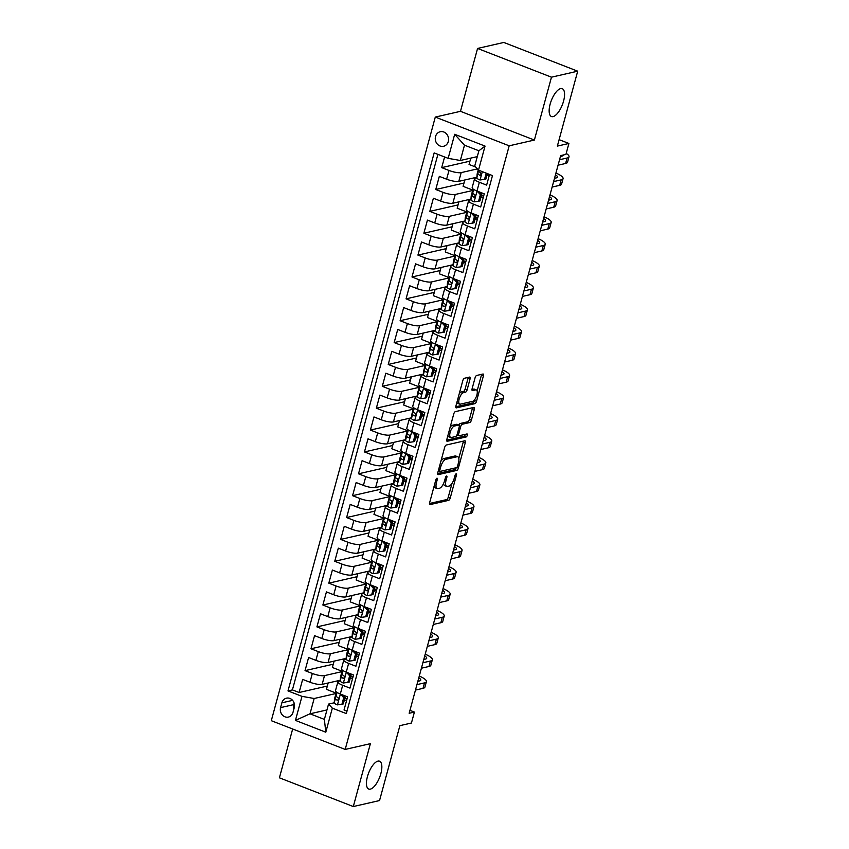 <?xml version="1.0" encoding="UTF-8"?>
<svg xmlns="http://www.w3.org/2000/svg" width="849" height="849" viewBox="0 0 849 849"><rect width="100%" height="100%" fill="white"/><g stroke="black" fill="none" stroke-linecap="round" stroke-linejoin="round"><path stroke-width="1.27" d="M436.97 478.21A1.602 0.637 111.2 0 0 435.834 479.876L429.636 502.682A2.292 0.902 111.2 0 0 429.838 504.582A2.292 0.902 111.2 0 0 430.082 504.593L448.633 500.358A2.292 0.902 111.2 0 0 450.246 497.97L456.444 475.164A1.602 0.637 111.2 0 0 456.306 473.838A1.602 0.637 111.2 0 0 456.136 473.827A1.602 0.637 111.2 0 0 455 475.493L454.204 478.443A7.333 2.897 111.2 0 1 449.036 486.074L447.487 486.424A7.333 2.897 111.2 0 1 446.701 486.381A7.333 2.897 111.2 0 1 446.065 480.311L446.861 477.35A1.602 0.637 111.2 0 0 446.723 476.024A1.602 0.637 111.2 0 0 446.553 476.013A1.602 0.637 111.2 0 0 445.417 477.679L444.621 480.64A7.333 2.897 111.2 0 1 439.453 488.26L437.904 488.61A7.333 2.897 111.2 0 1 437.118 488.568A7.333 2.897 111.2 0 1 436.482 482.497L437.277 479.547A1.602 0.637 111.2 0 0 437.139 478.21A1.602 0.637 111.2 0 0 436.97 478.21M553.06 116.61A14.932 5.911 111.2 0 0 563.025 102.92A14.932 5.911 111.2 0 0 562.271 88.699A14.932 5.911 111.2 0 0 560.669 88.614A14.932 5.911 111.2 0 0 550.693 102.305A14.932 5.911 111.2 0 0 551.447 116.536A14.932 5.911 111.2 0 0 553.06 116.61M370.344 789.124A14.932 5.911 111.2 0 0 380.31 775.424A14.932 5.911 111.2 0 0 379.556 761.203A14.932 5.911 111.2 0 0 377.943 761.129A14.932 5.911 111.2 0 0 367.978 774.819A14.932 5.911 111.2 0 0 368.731 789.039A14.932 5.911 111.2 0 0 370.344 789.124M435.537 136.509A7.471 6.622 -102.9 0 0 437.118 143.863A7.471 6.622 -102.9 0 0 443.581 146.272A7.471 6.622 -102.9 0 0 448.314 141.486A7.471 6.622 -102.9 0 0 446.723 134.131A7.471 6.622 -102.9 0 0 440.26 131.722A7.471 6.622 -102.9 0 0 435.537 136.509M470.059 378.983A2.292 0.902 111.2 0 0 469.858 377.083A2.292 0.902 111.2 0 0 469.614 377.073L464.414 378.261A2.292 0.902 111.2 0 0 462.801 380.639L455.913 405.971A2.292 0.902 111.2 0 0 456.115 407.87A2.292 0.902 111.2 0 0 456.359 407.881L474.909 403.646A2.292 0.902 111.2 0 0 476.522 401.269L483.399 375.937A2.292 0.902 111.2 0 0 483.208 374.038A2.292 0.902 111.2 0 0 482.954 374.027L476.671 375.46A2.292 0.902 111.2 0 0 475.058 377.837L472.118 388.683A2.292 0.902 111.2 0 0 472.309 390.582A2.292 0.902 111.2 0 0 472.564 390.593L475.673 389.882A6.123 2.42 111.2 0 1 476.342 389.914A6.123 2.42 111.2 0 1 476.65 395.751A6.123 2.42 111.2 0 1 472.553 401.365L460.349 404.156A6.123 2.42 111.2 0 1 459.691 404.124A6.123 2.42 111.2 0 1 459.383 398.287A6.123 2.42 111.2 0 1 463.469 392.673L465.507 392.206A2.292 0.902 111.2 0 0 467.12 389.818L470.059 378.983L468.064 378.208A2.292 0.902 111.2 0 0 468.213 377.391M292.661 729.004L279.406 777.811L353.301 806.55L379.545 800.554L399.89 725.651L411.436 723.019L414.408 712.078L409.165 713.277L560.68 155.59L565.933 154.391L568.904 143.46L559.109 139.65M551.468 77.185L477.573 48.446L460.487 111.325L534.382 140.053L551.468 77.185L577.702 71.189L557.358 146.092L568.904 143.46M534.382 140.053L509.188 145.805L345.193 749.423L271.298 720.695L435.293 117.077L509.188 145.805M353.301 806.55L370.387 743.671L345.193 749.423M446.277 445.025A2.292 0.902 111.2 0 0 444.664 447.402L437.776 472.734A2.292 0.902 111.2 0 0 437.978 474.633A2.292 0.902 111.2 0 0 438.222 474.644L456.773 470.41A2.292 0.902 111.2 0 0 458.386 468.032L465.263 442.7A2.292 0.902 111.2 0 0 465.061 440.801A2.292 0.902 111.2 0 0 464.817 440.79L446.277 445.025M446.85 439.358L453.727 414.025A2.292 0.902 111.2 0 1 455.34 411.638L473.891 407.403A2.292 0.902 111.2 0 1 474.135 407.414A2.292 0.902 111.2 0 1 474.336 409.314L471.386 420.159A2.292 0.902 111.2 0 1 469.773 422.537L462.259 424.256A2.292 0.902 111.2 0 0 460.646 426.644L458.683 433.828A2.292 0.902 111.2 0 0 458.885 435.728A2.292 0.902 111.2 0 0 459.139 435.739L466.961 433.956A1.602 0.637 111.2 0 1 467.141 433.966A1.602 0.637 111.2 0 1 467.215 435.495A1.602 0.637 111.2 0 1 466.143 436.959L447.296 441.268A2.292 0.902 111.2 0 1 447.041 441.257A2.292 0.902 111.2 0 1 446.85 439.358M477.573 48.446L503.807 42.45L577.702 71.189M444.6 156.959L441.703 167.624L469.943 161.172M477.35 168.909L461.177 172.612A9.328 2.218 -164.8 0 1 448.994 170.458L446.616 179.203L439.326 176.369L435.76 189.497L464 183.044M472.935 190.441L455.234 194.474A9.328 2.218 -164.8 0 1 443.051 192.33L440.673 201.075L433.383 198.242L429.817 211.369L458.067 204.917M466.992 212.303L449.291 216.346A9.328 2.218 -164.8 0 1 437.108 214.203L434.73 222.947L427.44 220.114L423.874 233.231L452.124 226.789M461.049 234.175L443.358 238.219A9.328 2.218 -164.8 0 1 431.165 236.075L428.787 244.82L421.497 241.986L417.931 255.103L446.181 248.651M455.106 256.048L437.415 260.091A9.328 2.218 -164.8 0 1 425.222 257.937L422.844 266.692L415.554 263.859L411.988 276.976L440.238 270.523M449.163 277.92L431.472 281.953A9.328 2.218 -164.8 0 1 419.279 279.809L416.901 288.554L409.611 285.72L406.055 298.848L434.295 292.396M443.22 299.782L425.529 303.825A9.328 2.218 -164.8 0 1 413.336 301.682L410.958 310.426L403.678 307.593L400.112 320.72L428.352 314.268M437.277 321.654L419.586 325.698A9.328 2.218 -164.8 0 1 407.403 323.554L405.026 332.299L397.735 329.465L394.169 342.582L422.409 336.14M431.334 343.527L413.643 347.57A9.328 2.218 -164.8 0 1 401.46 345.416L399.083 354.171L391.792 351.337L388.226 364.454L416.466 358.002M425.402 365.399L407.7 369.442A9.328 2.218 -164.8 0 1 395.517 367.288L393.14 376.043L385.849 373.199L382.283 386.327L410.523 379.874M419.459 387.271L401.757 391.304A9.328 2.218 -164.8 0 1 389.574 389.16L387.197 397.905L379.906 395.072L376.34 408.199L404.58 401.747M413.516 409.133L395.814 413.176A9.328 2.218 -164.8 0 1 383.631 411.033L381.254 419.777L373.963 416.944L370.397 430.072L398.648 423.619M407.573 431.005L389.871 435.049A9.328 2.218 -164.8 0 1 377.688 432.905L375.311 441.65L368.02 438.816L364.454 451.933L392.705 445.492M401.63 452.878L383.939 456.921A9.328 2.218 -164.8 0 1 371.745 454.767L369.368 463.522L362.077 460.689L358.511 473.806L386.762 467.353M395.687 474.75L377.996 478.794A9.328 2.218 -164.8 0 1 365.802 476.639L363.425 485.395L356.134 482.55L352.568 495.678L380.819 489.226M389.744 496.623L372.053 500.655A9.328 2.218 -164.8 0 1 359.859 498.512L357.482 507.256L350.191 504.423L346.625 517.55L374.876 511.098M383.801 518.484L366.11 522.528A9.328 2.218 -164.8 0 1 353.916 520.384L351.539 529.129L344.259 526.295L340.693 539.423L368.933 532.97M377.858 540.357L360.167 544.4A9.328 2.218 -164.8 0 1 347.973 542.256L345.607 551.001L338.316 548.167L334.75 561.285L362.99 554.832M371.915 562.229L354.224 566.272A9.328 2.218 -164.8 0 1 342.041 564.118L339.664 572.873L332.373 570.04L328.807 583.157L357.047 576.704M365.983 584.101L348.281 588.145A9.328 2.218 -164.8 0 1 336.098 585.99L333.721 594.746L326.43 591.902L322.864 605.029L351.104 598.577M360.04 605.974L342.338 610.006A9.328 2.218 -164.8 0 1 330.155 607.863L327.778 616.607L320.487 613.774L316.921 626.902L345.161 620.449M354.097 627.836L336.395 631.879A9.328 2.218 -164.8 0 1 324.212 629.735L321.835 638.48L314.544 635.646L310.978 648.763L339.218 642.322M348.154 649.708L330.452 653.751A9.328 2.218 -164.8 0 1 318.269 651.608L315.892 660.352L308.601 657.519L305.035 670.636L312.326 673.469A9.328 2.218 15.2 0 0 324.509 675.624L342.211 671.58M333.286 664.183L305.035 670.636M346.986 711.133L344.036 709.987L347.602 696.859L340.311 694.026A9.328 2.218 15.2 0 1 335.504 690.619L337.881 681.874A9.328 2.218 15.2 0 0 342.688 685.281L349.968 688.115L353.534 674.987L346.254 672.153A9.328 2.218 15.2 0 1 341.447 668.747L343.813 660.002A9.328 2.218 -164.8 0 1 344.832 659.344L346.127 659.047M343.813 660.002A9.328 2.218 -164.8 0 0 348.621 663.409L355.911 666.242L359.477 653.125L352.186 650.292A9.328 2.218 15.2 0 1 347.379 646.885L349.756 638.13A9.328 2.218 -164.8 0 1 350.775 637.472L352.07 637.174M349.756 638.13A9.328 2.218 -164.8 0 0 354.564 641.536L361.854 644.37L365.42 631.253L358.129 628.419A9.328 2.218 15.2 0 1 353.322 625.013L355.699 616.257A9.328 2.218 -164.8 0 1 356.718 615.599L358.013 615.302M355.699 616.257A9.328 2.218 -164.8 0 0 360.507 619.664L367.797 622.508L371.363 609.38L364.072 606.547A9.328 2.218 15.2 0 1 359.265 603.14L361.642 594.396A9.328 2.218 -164.8 0 1 362.661 593.738L363.956 593.44M361.642 594.396A9.328 2.218 -164.8 0 0 366.45 597.802L373.74 600.636L377.306 587.508L370.015 584.674A9.328 2.218 15.2 0 1 365.208 581.268L367.585 572.523A9.328 2.218 -164.8 0 1 368.604 571.865L369.899 571.568M367.585 572.523A9.328 2.218 -164.8 0 0 372.393 575.93L379.683 578.763L383.249 565.636L375.958 562.802A9.328 2.218 15.2 0 1 371.151 559.395L373.528 550.651A9.328 2.218 -164.8 0 1 374.547 549.993L375.842 549.696M373.528 550.651A9.328 2.218 -164.8 0 0 378.336 554.057L385.626 556.891L389.192 543.774L381.901 540.94A9.328 2.218 15.2 0 1 377.094 537.534L379.471 528.778A9.328 2.218 -164.8 0 1 380.49 528.12L381.785 527.823M379.471 528.778A9.328 2.218 -164.8 0 0 384.279 532.185L391.569 535.019L395.135 521.902L387.844 519.068A9.328 2.218 15.2 0 1 383.037 515.661L385.414 506.917A9.328 2.218 -164.8 0 1 386.433 506.248L387.728 505.962M385.414 506.917A9.328 2.218 -164.8 0 0 390.222 510.313L397.512 513.157L401.078 500.029L393.787 497.196A9.328 2.218 15.2 0 1 388.98 493.789L391.357 485.044A9.328 2.218 -164.8 0 1 392.376 484.386L393.66 484.089M391.357 485.044A9.328 2.218 -164.8 0 0 396.165 488.451L403.455 491.284L407.021 478.157L399.73 475.323A9.328 2.218 15.2 0 1 394.923 471.917L397.3 463.172A9.328 2.218 -164.8 0 1 398.319 462.514L399.603 462.217M397.3 463.172A9.328 2.218 -164.8 0 0 402.108 466.579L409.398 469.412L412.954 456.284L405.673 453.451A9.328 2.218 15.2 0 1 400.866 450.044L403.243 441.3A9.328 2.218 -164.8 0 1 404.251 440.642L405.546 440.344M403.243 441.3A9.328 2.218 -164.8 0 0 408.051 444.706L415.331 447.54L418.897 434.423L411.606 431.589A9.328 2.218 15.2 0 1 406.798 428.183L409.176 419.427A9.328 2.218 -164.8 0 1 410.194 418.769L411.489 418.472M409.176 419.427A9.328 2.218 -164.8 0 0 413.983 422.834L421.274 425.667L424.84 412.55L417.549 409.717A9.328 2.218 15.2 0 1 412.741 406.31L415.119 397.565A9.328 2.218 -164.8 0 1 416.137 396.897L417.432 396.61M415.119 397.565A9.328 2.218 -164.8 0 0 419.926 400.961L427.217 403.806L430.783 390.678L423.492 387.844A9.328 2.218 15.2 0 1 418.684 384.438L421.062 375.693A9.328 2.218 -164.8 0 1 422.08 375.035L423.375 374.738M421.062 375.693A9.328 2.218 -164.8 0 0 425.869 379.1L433.16 381.933L436.726 368.806L429.435 365.972A9.328 2.218 15.2 0 1 424.627 362.565L427.005 353.821A9.328 2.218 -164.8 0 1 428.023 353.163L429.318 352.866M427.005 353.821A9.328 2.218 -164.8 0 0 431.812 357.227L439.103 360.061L442.669 346.944L435.378 344.1A9.328 2.218 15.2 0 1 430.57 340.693L432.948 331.948A9.328 2.218 -164.8 0 1 433.966 331.29L435.261 330.993M432.948 331.948A9.328 2.218 -164.8 0 0 437.755 335.355L445.046 338.189L448.612 325.071L441.321 322.238A9.328 2.218 15.2 0 1 436.513 318.831L438.891 310.076A9.328 2.218 -164.8 0 1 439.909 309.418L441.204 309.121M438.891 310.076A9.328 2.218 -164.8 0 0 443.698 313.483L450.989 316.316L454.555 303.199L447.264 300.366A9.328 2.218 15.2 0 1 442.456 296.959L444.834 288.214A9.328 2.218 -164.8 0 1 445.852 287.546L447.147 287.259M444.834 288.214A9.328 2.218 -164.8 0 0 449.641 291.621L456.932 294.454L460.498 281.327L453.207 278.493A9.328 2.218 15.2 0 1 448.399 275.087L450.777 266.342A9.328 2.218 -164.8 0 1 451.795 265.684L453.079 265.387M450.777 266.342A9.328 2.218 -164.8 0 0 455.584 269.749L462.875 272.582L466.441 259.454L459.15 256.621A9.328 2.218 15.2 0 1 454.342 253.214L456.72 244.47A9.328 2.218 -164.8 0 1 457.738 243.812L459.022 243.514M456.72 244.47A9.328 2.218 -164.8 0 0 461.527 247.876L468.818 250.71L472.384 237.593L465.093 234.749A9.328 2.218 15.2 0 1 460.285 231.352L462.663 222.597A9.328 2.218 -164.8 0 1 463.671 221.939L464.965 221.642M462.663 222.597A9.328 2.218 -164.8 0 0 467.47 226.004L474.761 228.837L478.316 215.72L471.036 212.887A9.328 2.218 15.2 0 1 466.228 209.48L468.606 200.725A9.328 2.218 -164.8 0 1 469.614 200.067L470.908 199.77M468.606 200.725A9.328 2.218 -164.8 0 0 473.413 204.131L480.693 206.965L484.259 193.848L476.968 191.014A9.328 2.218 15.2 0 1 472.161 187.608L474.538 178.863A9.328 2.218 -164.8 0 1 475.557 178.194L476.851 177.908M446.616 179.203A9.328 2.218 15.2 0 0 458.8 181.357L476.894 177.218M440.673 201.075A9.328 2.218 15.2 0 0 452.857 203.229L470.951 199.09M434.73 222.947A9.328 2.218 15.2 0 0 446.924 225.091L465.019 220.963M428.787 244.82A9.328 2.218 15.2 0 0 440.981 246.963L459.076 242.835M422.844 266.692A9.328 2.218 15.2 0 0 435.038 268.836L453.133 264.708M416.901 288.554A9.328 2.218 15.2 0 0 429.095 290.708L447.19 286.569M410.958 310.426A9.328 2.218 15.2 0 0 423.152 312.581L441.247 308.442M405.026 332.299A9.328 2.218 15.2 0 0 417.209 334.442L435.304 330.314M399.083 354.171A9.328 2.218 15.2 0 0 411.266 356.315L429.361 352.186M393.14 376.043A9.328 2.218 15.2 0 0 405.323 378.187L423.418 374.059M387.197 397.905A9.328 2.218 15.2 0 0 399.38 400.059L417.475 395.921M381.254 419.777A9.328 2.218 15.2 0 0 393.437 421.932L411.532 417.793M375.311 441.65A9.328 2.218 15.2 0 0 387.494 443.794L405.589 439.665M369.368 463.522A9.328 2.218 15.2 0 0 381.562 465.666L399.656 461.538M363.425 485.395A9.328 2.218 15.2 0 0 375.619 487.538L393.713 483.41M357.482 507.256A9.328 2.218 15.2 0 0 369.676 509.411L387.77 505.272M351.539 529.129A9.328 2.218 15.2 0 0 363.733 531.283L381.827 527.144M345.607 551.001A9.328 2.218 15.2 0 0 357.79 553.145L375.884 549.016M339.664 572.873A9.328 2.218 15.2 0 0 351.847 575.017L369.941 570.889M333.721 594.746A9.328 2.218 15.2 0 0 345.904 596.889L363.998 592.761M327.778 616.607A9.328 2.218 15.2 0 0 339.961 618.762L358.055 614.623M321.835 638.48A9.328 2.218 15.2 0 0 334.018 640.624L352.112 636.495M315.892 660.352A9.328 2.218 15.2 0 0 328.075 662.496L346.169 658.368M292.969 712.438L294.274 707.62A7.238 6.421 -102.9 0 0 292.735 700.499A7.238 6.421 -102.9 0 0 286.474 698.165A7.238 6.421 -102.9 0 0 281.889 702.802L280.584 707.62A7.238 6.421 -102.9 0 0 282.123 714.741A7.238 6.421 -102.9 0 0 288.384 717.076A7.238 6.421 -102.9 0 0 292.969 712.438M448.145 158.349L454.682 134.291L485.044 146.092L478.507 170.15L474.718 166.086L478.878 150.772L464.499 145.179L460.338 160.493L448.145 158.349L434.168 152.905L287.991 690.916L301.979 696.35L314.162 698.494L336.268 693.453M478.507 170.15L492.484 175.584L346.318 713.595L332.33 708.151L325.793 732.209L295.441 720.408L301.979 696.35M489.374 175.043L486.827 175.626M483.431 196.915L480.895 197.499M477.488 218.787L474.952 219.36M471.545 240.66L469.009 241.233M465.602 262.521L463.066 263.105M459.659 284.394L457.123 284.977M453.716 306.266L451.18 306.85M447.773 328.139L445.237 328.712M441.83 350.011L439.294 350.584M435.898 371.873L433.351 372.456M429.955 393.745L427.408 394.329M424.012 415.617L421.465 416.201M418.069 437.49L415.532 438.063M412.126 459.362L409.589 459.935M406.183 481.224L403.646 481.808M400.24 503.096L397.703 503.68M394.297 524.969L391.76 525.552M388.354 546.841L385.817 547.414M382.411 568.713L379.874 569.286M376.478 590.575L373.931 591.159M370.535 612.447L367.988 613.031M364.592 634.32L362.045 634.903M358.649 656.192L356.113 656.765M437.904 154.359L292.406 689.908L299.092 692.508L302.658 679.391L309.949 682.225A9.328 2.218 15.2 0 0 322.142 684.368L340.226 680.24M352.706 678.054L350.17 678.638M340.184 680.919L338.889 681.216A9.328 2.218 15.2 0 0 337.881 681.874M474.538 178.863A9.328 2.218 -164.8 0 0 479.345 182.27L486.636 185.103L489.533 174.438M318.269 651.608L310.978 648.763M324.212 629.735L316.921 626.902M330.155 607.863L322.864 605.029M336.098 585.99L328.807 583.157M342.041 564.118L334.75 561.285M347.973 542.256L340.693 539.423M353.916 520.384L346.625 517.55M359.859 498.512L352.568 495.678M365.802 476.639L358.511 473.806M371.745 454.767L364.454 451.933M377.688 432.905L370.397 430.072M383.631 411.033L376.34 408.199M389.574 389.16L382.283 386.327M395.517 367.288L388.226 364.454M401.46 345.416L394.169 342.582M407.403 323.554L400.112 320.72M413.336 301.682L406.055 298.848M419.279 279.809L411.988 276.976M425.222 257.937L417.931 255.103M431.165 236.075L423.874 233.231M437.108 214.203L429.817 211.369M443.051 192.33L435.76 189.497M448.994 170.458L441.703 167.624M460.338 160.493L477.287 156.619M314.162 698.494L310.002 713.807L324.382 719.4L328.542 704.086L332.33 708.151M326.95 709.934L310.002 713.807L295.441 720.408M346.763 699.926L344.227 700.51M334.241 702.792L328.542 704.086M460.487 111.325L435.293 117.077M414.408 712.078L409.961 710.348M336.289 693.177L326.451 689.346L328.17 682.989M339.865 680.994L340.056 680.272M327.343 686.056L299.092 692.508M292.406 689.908L287.991 690.916M345.808 659.121L345.999 658.41M342.232 671.304L332.383 667.473L334.113 661.116M348.175 649.432L338.327 645.601L340.056 639.255M351.751 637.249L351.942 636.538M354.118 627.56L344.269 623.728L345.999 617.382M357.694 615.376L357.885 614.665M360.061 605.687L350.213 601.867L351.942 595.51M363.637 593.515L363.828 592.793M365.993 583.825L356.156 579.994L357.885 573.637M369.58 571.642L369.771 570.921M371.936 561.953L362.099 558.122L363.828 551.765M375.523 549.77L375.714 549.059M377.879 540.081L368.042 536.25L369.771 529.903M381.466 527.898L381.657 527.187M383.822 518.208L373.984 514.388L375.704 508.031M387.399 506.025L387.6 505.314M389.765 496.336L379.928 492.516L381.647 486.159M393.342 484.163L393.543 483.442M395.708 474.474L385.871 470.643L387.59 464.286M399.285 462.291L399.486 461.569M401.651 452.602L391.803 448.771L393.533 442.414M405.228 440.419L405.419 439.708M407.594 430.73L397.746 426.898L399.476 420.552M411.171 418.546L411.362 417.835M413.537 408.857L403.689 405.037L405.419 398.68M417.114 396.674L417.305 395.963M419.48 386.985L409.632 383.164L411.362 376.807M423.057 374.812L423.248 374.091M425.413 365.123L415.575 361.292L417.305 354.935M429 352.94L429.191 352.218M431.356 343.251L421.518 339.42L423.248 333.073M434.943 331.068L435.134 330.357M437.299 321.378L427.461 317.547L429.191 311.201M440.886 309.195L441.077 308.484M443.242 299.506L433.404 295.685L435.123 289.329M446.818 287.323L447.02 286.612M449.185 277.634L439.347 273.813L441.066 267.456M452.761 265.461L452.963 264.739M455.128 255.772L445.29 251.941L447.009 245.584M458.704 243.589L458.906 242.867M461.071 233.9L451.233 230.068L452.952 223.722M464.647 221.716L464.838 221.005M467.014 212.027L457.165 208.196L458.895 201.85M470.59 199.844L470.781 199.133M472.957 190.155L463.108 186.334L464.838 179.977M476.533 177.982L476.724 177.261M475.557 166.988L469.051 164.462L470.781 158.105M324.382 719.4L325.793 732.209M454.682 134.291L464.499 145.179M485.044 146.092L478.878 150.772M294.136 703.046L293.712 704.628A7.238 6.421 -102.9 0 0 293.85 709.202M434.104 486.254A7.333 2.897 111.2 0 0 435.123 487.793L437.118 488.568M443.592 483.442A7.333 2.897 111.2 0 0 444.706 485.607L446.701 486.381M429.498 503.499L446.638 499.583A2.292 0.902 111.2 0 0 448.251 497.196L451.997 483.399M458.8 458.354L463.267 441.926A2.292 0.902 111.2 0 0 463.416 441.109M437.628 473.551L454.777 469.635A2.292 0.902 111.2 0 0 456.242 467.714M439.856 470.049A1.602 0.637 111.2 0 0 440.005 471.375A1.602 0.637 111.2 0 0 440.175 471.386L456.454 467.661A1.602 0.637 111.2 0 0 457.579 465.995L458.428 462.885A7.333 2.897 111.2 0 0 457.791 456.804A7.333 2.897 111.2 0 0 456.995 456.773L445.874 459.309A7.333 2.897 111.2 0 0 440.705 466.929L439.856 470.049L438.636 469.571M457.791 456.804L455.786 456.03A7.333 2.897 111.2 0 0 455 455.987L456.995 456.773M440.907 461.209A7.333 2.897 111.2 0 1 443.868 458.534L455 455.987M458.938 425.041A2.292 0.902 111.2 0 1 460.254 423.481L467.778 421.762A2.292 0.902 111.2 0 0 469.391 419.385L472.341 408.539A2.292 0.902 111.2 0 0 472.479 407.722M446.701 440.164L464.148 436.184A1.602 0.637 111.2 0 0 465.326 434.327M454.448 426.039A6.123 2.42 111.2 0 0 450.363 431.653A6.123 2.42 111.2 0 0 450.67 437.49A6.123 2.42 111.2 0 0 451.328 437.522L455.626 436.545A2.292 0.902 111.2 0 0 457.24 434.157L459.203 426.973A2.292 0.902 111.2 0 0 459.001 425.073A2.292 0.902 111.2 0 0 458.747 425.062L454.448 426.039L452.453 425.264A6.123 2.42 111.2 0 0 450.129 427.27M447.869 435.611A6.123 2.42 111.2 0 0 448.675 436.715L450.67 437.49M457.187 424.447A2.292 0.902 111.2 0 0 457.006 424.288A2.292 0.902 111.2 0 0 456.751 424.277L458.747 425.062M452.453 425.264L456.751 424.277M459.224 393.787A6.123 2.42 111.2 0 1 461.474 391.898L463.501 391.431A2.292 0.902 111.2 0 0 465.114 389.044L468.064 378.208M456.911 402.32A6.123 2.42 111.2 0 0 457.685 403.349L459.691 404.124M476.342 389.914L474.336 389.139A6.123 2.42 111.2 0 0 473.678 389.107L475.673 389.882M471.97 389.5L473.678 389.107M477.117 390.933L481.404 375.162A2.292 0.902 111.2 0 0 481.553 374.345M455.775 406.788L472.914 402.872A2.292 0.902 111.2 0 0 474.527 400.495L474.803 399.465M341.935 704.245L343.293 703.927L345.076 697.369L343.707 697.687L341.935 704.245L337.34 704.872A6.187 1.465 -164.8 0 1 334.241 702.728L334.517 699.003A17.85 4.245 -164.8 0 1 334.548 698.812L335.673 694.652A17.85 4.245 15.2 0 0 335.642 694.853L335.376 698.568A6.187 1.465 15.2 0 0 337.106 700.107L337.69 700.181M344.758 698.525A14.815 3.523 -164.8 0 1 347.061 698.854M343.707 697.687L340.438 694.079M342.985 695.066L345.076 697.369M419.279 676.037A17.5 4.16 -164.8 0 1 426.4 681.651L424.914 687.117A17.5 4.16 -164.8 0 1 423.014 688.359L415.469 690.078M426.4 681.651A17.5 4.16 -164.8 0 1 424.5 682.893L416.955 684.612M338.231 699.852L337.106 700.107C338.709 699.873 338.942 699.003 337.817 697.485A6.187 1.465 -164.8 0 1 336.087 695.947L336.353 692.232A17.85 4.245 -164.8 0 1 336.384 692.031L336.395 692.009M336.236 693.941A17.85 4.245 15.2 0 0 335.673 694.652M338.422 699.587A3.152 0.753 -164.8 0 1 338.305 699.332L338.401 698.09M417.846 681.322L419.502 680.951A11.663 2.77 15.2 0 0 420.775 680.123A11.663 2.77 15.2 0 0 418.801 677.799M347.867 682.373L349.236 682.065L351.019 675.496L349.65 675.815L347.867 682.373L343.283 683.01A6.187 1.465 -164.8 0 1 340.184 680.856L340.46 677.141A17.85 4.245 -164.8 0 1 340.491 676.94L341.616 672.79A17.85 4.245 15.2 0 0 341.585 672.981L341.319 676.706A6.187 1.465 15.2 0 0 343.049 678.234L343.633 678.309M350.701 676.653A14.815 3.523 -164.8 0 1 353.004 676.982M349.65 675.815L346.371 672.206M348.928 673.193L351.019 675.496M425.222 654.176A17.5 4.16 -164.8 0 1 432.343 659.779L430.857 665.245A17.5 4.16 -164.8 0 1 428.957 666.486L421.401 668.205M432.343 659.779A17.5 4.16 -164.8 0 1 430.443 661.021L422.887 662.74M342.296 670.36A17.85 4.245 -164.8 0 1 342.327 670.158L342.03 674.074L342.975 670.583M342.179 672.068A17.85 4.245 15.2 0 0 341.616 672.79M344.365 677.714A3.152 0.753 -164.8 0 1 344.248 677.46L344.333 676.229M344.174 677.98L343.049 678.234C344.652 678.001 344.885 677.131 343.76 675.613A6.187 1.465 -164.8 0 1 342.03 674.074M423.789 659.461L425.445 659.079A11.663 2.77 15.2 0 0 426.718 658.251A11.663 2.77 15.2 0 0 424.744 655.937M353.81 660.501L355.179 660.193L356.962 653.634L355.593 653.942L353.81 660.501L349.226 661.138A6.187 1.465 -164.8 0 1 346.127 658.983L346.403 655.269A17.85 4.245 -164.8 0 1 346.434 655.067L347.559 650.918A17.85 4.245 15.2 0 0 347.528 651.109L347.262 654.834A6.187 1.465 15.2 0 0 348.981 656.373L349.576 656.436M356.644 654.791A14.815 3.523 -164.8 0 1 358.936 655.11M355.593 653.942L352.314 650.334M354.871 651.332L356.962 653.634M431.165 632.303A17.5 4.16 -164.8 0 1 438.286 637.907L436.8 643.383A17.5 4.16 -164.8 0 1 434.89 644.614L427.344 646.344M438.286 637.907A17.5 4.16 -164.8 0 1 436.375 639.148L428.83 640.868M348.239 648.487A17.85 4.245 -164.8 0 1 348.27 648.296L347.973 652.202L348.918 648.71M348.111 650.207A17.85 4.245 15.2 0 0 347.559 650.918M350.308 655.842A3.152 0.753 -164.8 0 1 350.191 655.598L350.276 654.356M350.117 656.107L348.981 656.373C350.595 656.128 350.828 655.258 349.703 653.741A6.187 1.465 -164.8 0 1 347.973 652.202M429.721 637.588L431.388 637.206A11.663 2.77 15.2 0 0 432.661 636.379A11.663 2.77 15.2 0 0 430.687 634.065M359.753 638.628L361.122 638.321L362.905 631.762L361.536 632.07L359.753 638.628L355.169 639.265A6.187 1.465 -164.8 0 1 352.07 637.121L352.346 633.396A17.85 4.245 -164.8 0 1 352.377 633.205L353.502 629.045A17.85 4.245 15.2 0 0 353.471 629.236L353.195 632.961A6.187 1.465 15.2 0 0 354.924 634.5L355.519 634.574M362.587 632.919A14.815 3.523 -164.8 0 1 364.879 633.237M361.536 632.07L358.257 628.462M360.804 629.459L362.905 631.762M437.108 610.431A17.5 4.16 -164.8 0 1 444.229 616.045L442.743 621.51A17.5 4.16 -164.8 0 1 440.833 622.741L433.287 624.471M444.229 616.045A17.5 4.16 -164.8 0 1 442.318 617.276L434.773 619.006M354.182 626.615A17.85 4.245 -164.8 0 1 354.213 626.424L353.916 630.34L354.861 626.838M354.054 628.334A17.85 4.245 15.2 0 0 353.502 629.045M356.24 633.98A3.152 0.753 -164.8 0 1 356.134 633.725L356.219 632.484M356.06 634.245L354.924 634.5C356.527 634.267 356.771 633.386 355.646 631.879A6.187 1.465 -164.8 0 1 353.916 630.34M435.664 615.716L437.331 615.334A11.663 2.77 15.2 0 0 438.604 614.517A11.663 2.77 15.2 0 0 436.63 612.193M365.696 616.767L367.065 616.448L368.848 609.89L367.479 610.198L365.696 616.767L361.112 617.393A6.187 1.465 -164.8 0 1 358.013 615.249L358.278 611.524A17.85 4.245 -164.8 0 1 358.32 611.333L359.445 607.173A17.85 4.245 15.2 0 0 359.414 607.375L359.138 611.089A6.187 1.465 15.2 0 0 360.867 612.628L361.451 612.702M368.53 611.047A14.815 3.523 -164.8 0 1 370.822 611.365M367.479 610.198L364.2 606.6M366.747 607.587L368.848 609.89M443.051 588.559A17.5 4.16 -164.8 0 1 450.172 594.173L448.686 599.638A17.5 4.16 -164.8 0 1 446.776 600.88L439.23 602.599M450.172 594.173A17.5 4.16 -164.8 0 1 448.261 595.404L440.716 597.134M360.125 604.743A17.85 4.245 -164.8 0 1 360.156 604.552L359.859 608.468L360.804 604.966M359.997 606.462A17.85 4.245 15.2 0 0 359.445 607.173M362.183 612.108A3.152 0.753 -164.8 0 1 362.077 611.853L362.162 610.611M362.003 612.373L360.867 612.628C362.47 612.394 362.714 611.513 361.578 610.006A6.187 1.465 -164.8 0 1 359.859 608.468M441.607 593.844L443.274 593.472A11.663 2.77 15.2 0 0 444.547 592.644A11.663 2.77 15.2 0 0 442.562 590.32M371.639 594.894L373.008 594.576L374.791 588.017L373.422 588.336L371.639 594.894L367.055 595.531A6.187 1.465 -164.8 0 1 363.956 593.377L364.221 589.652A17.85 4.245 -164.8 0 1 364.253 589.461L365.388 585.311A17.85 4.245 15.2 0 0 365.357 585.502L365.081 589.217A6.187 1.465 15.2 0 0 366.81 590.755L367.394 590.83M374.473 589.174A14.815 3.523 -164.8 0 1 376.765 589.503M373.422 588.336L370.143 584.728M372.69 585.714L374.791 588.017M448.983 566.686A17.5 4.16 -164.8 0 1 456.115 572.3L454.629 577.766A17.5 4.16 -164.8 0 1 452.719 579.007L445.173 580.727M456.115 572.3A17.5 4.16 -164.8 0 1 454.204 573.542L446.659 575.261M366.068 582.881A17.85 4.245 -164.8 0 1 366.099 582.679L365.792 586.595L366.747 583.093M365.94 584.59A17.85 4.245 15.2 0 0 365.388 585.311M368.126 590.235A3.152 0.753 -164.8 0 1 368.02 589.981L368.105 588.739M367.946 590.501L366.81 590.755C368.413 590.522 368.657 589.652 367.521 588.134A6.187 1.465 -164.8 0 1 365.792 586.595M447.55 571.971L449.217 571.6A11.663 2.77 15.2 0 0 450.49 570.772A11.663 2.77 15.2 0 0 448.505 568.459M377.582 573.022L378.951 572.714L380.723 566.145L379.365 566.463L377.582 573.022L372.998 573.659A6.187 1.465 -164.8 0 1 369.899 571.504L370.164 567.79A17.85 4.245 -164.8 0 1 370.196 567.588L371.331 563.439A17.85 4.245 15.2 0 0 371.3 563.63L371.024 567.355A6.187 1.465 15.2 0 0 372.753 568.894L373.337 568.957M380.416 567.302A14.815 3.523 -164.8 0 1 382.708 567.631M379.365 566.463L376.086 562.855M378.633 563.842L380.723 566.145M454.926 544.825A17.5 4.16 -164.8 0 1 462.058 550.428L460.572 555.904A17.5 4.16 -164.8 0 1 458.662 557.135L451.116 558.854M462.058 550.428A17.5 4.16 -164.8 0 1 460.147 551.67L452.602 553.389M373.889 568.628L372.753 568.894C374.356 568.65 374.6 567.779 373.464 566.262A6.187 1.465 -164.8 0 1 371.735 564.723L372.011 561.009A17.85 4.245 -164.8 0 1 372.042 560.807L372.053 560.786M371.883 562.717A17.85 4.245 15.2 0 0 371.331 563.439M374.069 568.363A3.152 0.753 -164.8 0 1 373.953 568.108L374.048 566.877M453.493 550.11L455.16 549.727A11.663 2.77 15.2 0 0 456.422 548.9A11.663 2.77 15.2 0 0 454.448 546.586M383.525 551.15L384.884 550.842L386.666 544.283L385.308 544.591L383.525 551.15L378.941 551.786A6.187 1.465 -164.8 0 1 375.842 549.632L376.107 545.918A17.85 4.245 -164.8 0 1 376.139 545.716L377.274 541.566A17.85 4.245 15.2 0 0 377.243 541.758L376.967 545.482A6.187 1.465 15.2 0 0 378.696 547.021L379.28 547.085M386.359 545.44A14.815 3.523 -164.8 0 1 388.651 545.758M385.308 544.591L382.029 540.983M384.576 541.98L386.666 544.283M460.869 522.952A17.5 4.16 -164.8 0 1 468.001 528.566L466.515 534.032A17.5 4.16 -164.8 0 1 464.605 535.263L457.059 536.993M468.001 528.566A17.5 4.16 -164.8 0 1 466.09 529.797L458.545 531.516M377.954 539.136A17.85 4.245 -164.8 0 1 377.985 538.945L377.678 542.861L378.633 539.359M377.826 540.855A17.85 4.245 15.2 0 0 377.274 541.566M380.012 546.491A3.152 0.753 -164.8 0 1 379.896 546.247L379.991 545.005M379.832 546.756L378.696 547.021C380.299 546.777 380.543 545.907 379.407 544.389A6.187 1.465 -164.8 0 1 377.678 542.861M459.436 528.237L461.103 527.855A11.663 2.77 15.2 0 0 462.365 527.027A11.663 2.77 15.2 0 0 460.391 524.714M389.468 529.277L390.827 528.969L392.609 522.411L391.251 522.719L389.468 529.277L384.873 529.914A6.187 1.465 -164.8 0 1 381.785 527.77L382.05 524.045A17.85 4.245 -164.8 0 1 382.082 523.854L383.217 519.694A17.85 4.245 15.2 0 0 383.175 519.885L382.91 523.61A6.187 1.465 15.2 0 0 384.639 525.149L385.223 525.223M392.302 523.568A14.815 3.523 -164.8 0 1 394.594 523.886M391.251 522.719L387.972 519.11M390.519 520.108L392.609 522.411M466.812 501.08A17.5 4.16 -164.8 0 1 473.944 506.694L472.458 512.159A17.5 4.16 -164.8 0 1 470.548 513.39L463.002 515.12M473.944 506.694A17.5 4.16 -164.8 0 1 472.033 507.925L464.488 509.655M385.764 524.894L384.639 525.149C386.242 524.915 386.475 524.035 385.35 522.528A6.187 1.465 -164.8 0 1 383.621 520.989L383.897 517.264A17.85 4.245 -164.8 0 1 383.928 517.073L383.928 517.041M383.769 518.983A17.85 4.245 15.2 0 0 383.217 519.694M385.955 524.629A3.152 0.753 -164.8 0 1 385.839 524.374L385.934 523.133M465.379 506.365L467.035 505.983A11.663 2.77 15.2 0 0 468.308 505.166A11.663 2.77 15.2 0 0 466.334 502.841M395.411 507.415L396.77 507.097L398.552 500.539L397.194 500.846L395.411 507.415L390.816 508.042A6.187 1.465 -164.8 0 1 387.717 505.898L387.993 502.173A17.85 4.245 -164.8 0 1 388.025 501.982L389.15 497.822A17.85 4.245 15.2 0 0 389.118 498.023L388.853 501.738A6.187 1.465 15.2 0 0 390.582 503.277L391.166 503.351M398.245 501.695A14.815 3.523 -164.8 0 1 400.537 502.014M397.194 500.846L393.915 497.249M396.462 498.236L398.552 500.539M472.755 479.207A17.5 4.16 -164.8 0 1 479.887 484.821L478.401 490.287A17.5 4.16 -164.8 0 1 476.491 491.529L468.945 493.248M479.887 484.821A17.5 4.16 -164.8 0 1 477.976 486.063L470.431 487.782M391.707 503.022L390.582 503.277C392.185 503.043 392.418 502.162 391.293 500.655A6.187 1.465 -164.8 0 1 389.564 499.116L389.84 495.392A17.85 4.245 -164.8 0 1 389.871 495.2L389.871 495.2M389.712 497.111A17.85 4.245 15.2 0 0 389.15 497.822M391.898 502.757A3.152 0.753 -164.8 0 1 391.782 502.502L391.877 501.26M471.322 484.492L472.978 484.121A11.663 2.77 15.2 0 0 474.251 483.293A11.663 2.77 15.2 0 0 472.277 480.969M401.354 485.543L402.713 485.225L404.495 478.666L403.137 478.985L401.354 485.543L396.759 486.18A6.187 1.465 -164.8 0 1 393.66 484.026L393.936 480.301A17.85 4.245 -164.8 0 1 393.968 480.109L395.093 475.96A17.85 4.245 15.2 0 0 395.061 476.151L394.796 479.865A6.187 1.465 15.2 0 0 396.525 481.404L397.109 481.479M404.188 479.823A14.815 3.523 -164.8 0 1 406.48 480.152M403.137 478.985L399.858 475.376M402.405 476.363L404.495 478.666M478.698 457.346A17.5 4.16 -164.8 0 1 485.819 462.949L484.333 468.415A17.5 4.16 -164.8 0 1 482.434 469.656L474.888 471.375M485.819 462.949A17.5 4.16 -164.8 0 1 483.919 464.191L476.374 465.91M397.65 481.15L396.525 481.404C398.128 481.171 398.361 480.301 397.236 478.783A6.187 1.465 -164.8 0 1 395.507 477.244L395.772 473.53A17.85 4.245 -164.8 0 1 395.814 473.328L395.814 473.328M395.655 475.238A17.85 4.245 15.2 0 0 395.093 475.96M397.841 480.884A3.152 0.753 -164.8 0 1 397.725 480.63L397.82 479.388M477.265 462.62L478.921 462.249A11.663 2.77 15.2 0 0 480.194 461.421A11.663 2.77 15.2 0 0 478.22 459.107M407.287 463.671L408.656 463.363L410.438 456.794L409.069 457.112L407.287 463.671L402.702 464.307A6.187 1.465 -164.8 0 1 399.603 462.153L399.879 458.439A17.85 4.245 -164.8 0 1 399.911 458.237L401.036 454.088A17.85 4.245 15.2 0 0 401.004 454.279L400.739 458.004A6.187 1.465 15.2 0 0 402.468 459.542L403.052 459.606M410.12 457.951A14.815 3.523 -164.8 0 1 412.423 458.28M409.069 457.112L405.801 453.504M408.348 454.491L410.438 456.794M484.641 435.473A17.5 4.16 -164.8 0 1 491.762 441.077L490.276 446.553A17.5 4.16 -164.8 0 1 488.377 447.784L480.831 449.514M491.762 441.077A17.5 4.16 -164.8 0 1 489.862 442.318L482.317 444.038M403.593 459.277L402.468 459.542C404.071 459.298 404.304 458.428 403.179 456.911A6.187 1.465 -164.8 0 1 401.45 455.372L401.715 451.657A17.85 4.245 -164.8 0 1 401.747 451.456L401.747 451.456M401.598 453.366A17.85 4.245 15.2 0 0 401.036 454.088M403.784 459.012A3.152 0.753 -164.8 0 1 403.668 458.757L403.763 457.526M483.208 440.758L484.864 440.376A11.663 2.77 15.2 0 0 486.137 439.549A11.663 2.77 15.2 0 0 484.163 437.235M413.23 441.798L414.599 441.491L416.381 434.932L415.012 435.24L413.23 441.798L408.645 442.435A6.187 1.465 -164.8 0 1 405.546 440.281L405.822 436.566A17.85 4.245 -164.8 0 1 405.854 436.375L406.979 432.215A17.85 4.245 15.2 0 0 406.947 432.406L406.682 436.131A6.187 1.465 15.2 0 0 408.401 437.67L408.995 437.734M416.063 436.089A14.815 3.523 -164.8 0 1 418.366 436.407M415.012 435.24L411.733 431.632L408.762 442.414M414.291 432.629L416.381 434.932M490.584 413.601A17.5 4.16 -164.8 0 1 497.705 419.215L496.219 424.68A17.5 4.16 -164.8 0 1 494.32 425.911L486.764 427.641M497.705 419.215A17.5 4.16 -164.8 0 1 495.805 420.446L488.249 422.176M409.536 437.405L408.401 437.67C410.014 437.437 410.247 436.556 409.122 435.038A6.187 1.465 -164.8 0 1 407.393 433.51L407.658 429.785A17.85 4.245 -164.8 0 1 407.69 429.594L407.7 429.562M407.531 431.504A17.85 4.245 15.2 0 0 406.979 432.215M409.727 437.139A3.152 0.753 -164.8 0 1 409.611 436.895L409.696 435.654M489.151 418.886L490.807 418.504A11.663 2.77 15.2 0 0 492.08 417.676A11.663 2.77 15.2 0 0 490.106 415.363M419.173 419.926L420.542 419.618L422.324 413.06L420.955 413.367L419.173 419.926L414.588 420.563A6.187 1.465 -164.8 0 1 411.489 418.419L411.765 414.694A17.85 4.245 -164.8 0 1 411.797 414.503L412.922 410.343A17.85 4.245 15.2 0 0 412.89 410.545L412.614 414.259A6.187 1.465 15.2 0 0 414.344 415.798L414.938 415.872M422.006 414.216A14.815 3.523 -164.8 0 1 424.298 414.535M420.955 413.367L417.676 409.759L414.705 420.552M420.234 410.757L422.324 413.06M496.527 391.729A17.5 4.16 -164.8 0 1 503.648 397.343L502.162 402.808A17.5 4.16 -164.8 0 1 500.252 404.05L492.707 405.769M503.648 397.343A17.5 4.16 -164.8 0 1 501.738 398.574L494.192 400.303M415.479 415.543L414.344 415.798C415.957 415.564 416.19 414.683 415.065 413.176A6.187 1.465 -164.8 0 1 413.336 411.638L413.601 407.913A17.85 4.245 -164.8 0 1 413.633 407.722L413.643 407.69M413.474 409.632A17.85 4.245 15.2 0 0 412.922 410.343M415.66 415.278A3.152 0.753 -164.8 0 1 415.554 415.023L415.639 413.781M495.084 397.014L496.75 396.632A11.663 2.77 15.2 0 0 498.023 395.814A11.663 2.77 15.2 0 0 496.049 393.49M425.116 398.064L426.485 397.746L428.267 391.187L426.898 391.495L425.116 398.064L420.531 398.69A6.187 1.465 -164.8 0 1 417.432 396.547L417.697 392.822A17.85 4.245 -164.8 0 1 417.74 392.631L418.865 388.471A17.85 4.245 15.2 0 0 418.833 388.672L418.557 392.387A6.187 1.465 15.2 0 0 420.287 393.925L420.881 394M427.949 392.344A14.815 3.523 -164.8 0 1 430.241 392.663M426.898 391.495L423.619 387.897L420.648 398.68M426.166 388.884L428.267 391.187M502.47 369.856A17.5 4.16 -164.8 0 1 509.591 375.47L508.105 380.936A17.5 4.16 -164.8 0 1 506.195 382.177L498.65 383.897M509.591 375.47A17.5 4.16 -164.8 0 1 507.681 376.712L500.135 378.431M421.422 393.671L420.287 393.925C421.889 393.692 422.133 392.811 420.998 391.304A6.187 1.465 -164.8 0 1 419.279 389.765L419.544 386.04A17.85 4.245 -164.8 0 1 419.576 385.849L419.586 385.817M419.417 387.76A17.85 4.245 15.2 0 0 418.865 388.471M421.603 393.405A3.152 0.753 -164.8 0 1 421.497 393.151L421.582 391.909M501.027 375.141L502.693 374.77A11.663 2.77 15.2 0 0 503.966 373.942A11.663 2.77 15.2 0 0 501.992 371.618M431.059 376.192L432.428 375.884L434.21 369.315L432.841 369.633L431.059 376.192L426.474 376.829A6.187 1.465 -164.8 0 1 423.375 374.674L423.64 370.949A17.85 4.245 -164.8 0 1 423.672 370.758L424.808 366.609A17.85 4.245 15.2 0 0 424.776 366.8L424.5 370.514A6.187 1.465 15.2 0 0 426.23 372.053L426.814 372.127M433.892 370.472A14.815 3.523 -164.8 0 1 436.184 370.801M432.841 369.633L429.562 366.025L426.591 376.807M432.109 367.012L434.21 369.315M508.413 347.994A17.5 4.16 -164.8 0 1 515.534 353.598L514.048 359.063A17.5 4.16 -164.8 0 1 512.138 360.305L504.593 362.024M515.534 353.598A17.5 4.16 -164.8 0 1 513.624 354.84L506.078 356.559M427.365 371.798L426.23 372.053C427.832 371.82 428.076 370.949 426.941 369.432A6.187 1.465 -164.8 0 1 425.211 367.893L425.487 364.179A17.85 4.245 -164.8 0 1 425.519 363.977L425.519 363.977M425.36 365.887A17.85 4.245 15.2 0 0 424.808 366.609M427.546 371.533A3.152 0.753 -164.8 0 1 427.44 371.278L427.525 370.037M506.97 353.28L508.636 352.897A11.663 2.77 15.2 0 0 509.909 352.07A11.663 2.77 15.2 0 0 507.925 349.756M437.002 354.32L438.371 354.012L440.153 347.443L438.784 347.761L437.002 354.32L432.417 354.956A6.187 1.465 -164.8 0 1 429.318 352.802L429.583 349.088A17.85 4.245 -164.8 0 1 429.615 348.886L430.751 344.736A17.85 4.245 15.2 0 0 430.719 344.927L430.443 348.652A6.187 1.465 15.2 0 0 432.173 350.191L432.757 350.255M439.835 348.599A14.815 3.523 -164.8 0 1 442.127 348.928M438.784 347.761L435.505 344.153M438.052 345.14L440.153 347.443M514.345 326.122A17.5 4.16 -164.8 0 1 521.477 331.726L519.991 337.202A17.5 4.16 -164.8 0 1 518.081 338.433L510.536 340.162M521.477 331.726A17.5 4.16 -164.8 0 1 519.567 332.967L512.021 334.686M433.308 349.926L432.173 350.191C433.775 349.947 434.019 349.077 432.884 347.559A6.187 1.465 -164.8 0 1 431.154 346.021L431.43 342.306A17.85 4.245 -164.8 0 1 431.462 342.105L431.462 342.105M431.303 344.025A17.85 4.245 15.2 0 0 430.751 344.736M433.489 349.661A3.152 0.753 -164.8 0 1 433.383 349.406L433.468 348.175M512.913 331.407L514.579 331.025A11.663 2.77 15.2 0 0 515.842 330.197A11.663 2.77 15.2 0 0 513.868 327.884M442.945 332.447L444.303 332.139L446.086 325.581L444.727 325.889L442.945 332.447L438.36 333.084A6.187 1.465 -164.8 0 1 435.261 330.93L435.526 327.215A17.85 4.245 -164.8 0 1 435.558 327.024L436.694 322.864A17.85 4.245 15.2 0 0 436.662 323.055L436.386 326.78A6.187 1.465 15.2 0 0 438.116 328.319L438.7 328.383M445.778 326.738A14.815 3.523 -164.8 0 1 448.07 327.056M444.727 325.889L441.448 322.28M443.995 323.278L446.086 325.581M520.288 304.25A17.5 4.16 -164.8 0 1 527.42 309.864L525.934 315.329A17.5 4.16 -164.8 0 1 524.024 316.56L516.479 318.29M527.42 309.864A17.5 4.16 -164.8 0 1 525.51 311.095L517.964 312.825M439.251 328.054L438.116 328.319C439.718 328.085 439.962 327.205 438.827 325.687A6.187 1.465 -164.8 0 1 437.097 324.159L437.373 320.434A17.85 4.245 -164.8 0 1 437.405 320.243L437.405 320.243M437.246 322.153A17.85 4.245 15.2 0 0 436.694 322.864M439.432 327.788A3.152 0.753 -164.8 0 1 439.315 327.544L439.411 326.303M518.856 309.535L520.522 309.153A11.663 2.77 15.2 0 0 521.785 308.325A11.663 2.77 15.2 0 0 519.811 306.011M448.888 310.585L450.246 310.267L452.029 303.709L450.67 304.016L448.888 310.585L444.292 311.212A6.187 1.465 -164.8 0 1 441.204 309.068L441.469 305.343A17.85 4.245 -164.8 0 1 441.501 305.152L442.637 300.992A17.85 4.245 15.2 0 0 442.594 301.193L442.329 304.908A6.187 1.465 15.2 0 0 444.059 306.447L444.643 306.521M451.721 304.865A14.815 3.523 -164.8 0 1 454.013 305.184M450.67 304.016L447.391 300.408L444.409 311.201M449.938 301.406L452.029 303.709M526.231 282.377A17.5 4.16 -164.8 0 1 533.363 287.991L531.877 293.457A17.5 4.16 -164.8 0 1 529.967 294.699L522.422 296.418M533.363 287.991A17.5 4.16 -164.8 0 1 531.453 289.222L523.907 290.952M445.194 306.192L444.059 306.447C445.661 306.213 445.895 305.332 444.77 303.825A6.187 1.465 -164.8 0 1 443.04 302.286L443.316 298.561A17.85 4.245 -164.8 0 1 443.348 298.37L443.348 298.339M443.189 300.281A17.85 4.245 15.2 0 0 442.637 300.992M445.375 305.927A3.152 0.753 -164.8 0 1 445.258 305.672L445.354 304.43M524.799 287.662L526.454 287.28A11.663 2.77 15.2 0 0 527.728 286.463A11.663 2.77 15.2 0 0 525.754 284.139M454.831 288.713L456.189 288.395L457.972 281.836L456.613 282.144L454.831 288.713L450.235 289.339A6.187 1.465 -164.8 0 1 447.147 287.195L447.412 283.47A17.85 4.245 -164.8 0 1 447.444 283.279L448.569 279.119A17.85 4.245 15.2 0 0 448.537 279.321L448.272 283.035A6.187 1.465 15.2 0 0 450.002 284.574L450.586 284.648M457.664 282.993A14.815 3.523 -164.8 0 1 459.956 283.311M456.613 282.144L453.334 278.546L450.352 289.329M455.881 279.533L457.972 281.836M532.174 260.505A17.5 4.16 -164.8 0 1 539.306 266.119L537.82 271.584A17.5 4.16 -164.8 0 1 535.91 272.826L528.365 274.545M539.306 266.119A17.5 4.16 -164.8 0 1 537.396 267.361L529.85 269.08M451.127 284.319L450.002 284.574C451.604 284.341 451.838 283.47 450.713 281.953A6.187 1.465 -164.8 0 1 448.983 280.414L449.259 276.689A17.85 4.245 -164.8 0 1 449.291 276.498L449.291 276.477M449.132 278.408A17.85 4.245 15.2 0 0 448.569 279.119M451.318 284.054A3.152 0.753 -164.8 0 1 451.201 283.799L451.297 282.558M530.742 265.79L532.397 265.419A11.663 2.77 15.2 0 0 533.671 264.591A11.663 2.77 15.2 0 0 531.697 262.267M460.774 266.841L462.132 266.533L463.915 259.964L462.556 260.282L460.774 266.841L456.178 267.477A6.187 1.465 -164.8 0 1 453.079 265.323L453.355 261.609A17.85 4.245 -164.8 0 1 453.387 261.407L454.512 257.258A17.85 4.245 15.2 0 0 454.48 257.449L454.215 261.163A6.187 1.465 15.2 0 0 455.945 262.702L456.529 262.776M463.607 261.121A14.815 3.523 -164.8 0 1 465.899 261.45M462.556 260.282L459.277 256.674L456.295 267.456M461.824 257.661L463.915 259.964M538.117 238.643A17.5 4.16 -164.8 0 1 545.249 244.247L543.763 249.712A17.5 4.16 -164.8 0 1 541.853 250.954L534.308 252.673M545.249 244.247A17.5 4.16 -164.8 0 1 543.339 245.488L535.793 247.208M457.07 262.447L455.945 262.702C457.547 262.468 457.781 261.598 456.656 260.081A6.187 1.465 -164.8 0 1 454.926 258.542L455.191 254.827A17.85 4.245 -164.8 0 1 455.234 254.626L455.234 254.604M455.075 256.536A17.85 4.245 15.2 0 0 454.512 257.258M457.261 262.182A3.152 0.753 -164.8 0 1 457.144 261.927L457.24 260.685M536.685 243.928L538.34 243.546A11.663 2.77 15.2 0 0 539.614 242.718A11.663 2.77 15.2 0 0 537.64 240.405M466.717 244.968L468.075 244.661L469.858 238.102L468.489 238.41L466.717 244.968L462.121 245.605A6.187 1.465 -164.8 0 1 459.022 243.451L459.298 239.736A17.85 4.245 -164.8 0 1 459.33 239.535L460.455 235.385A17.85 4.245 15.2 0 0 460.423 235.576L460.158 239.301A6.187 1.465 15.2 0 0 461.888 240.84L462.472 240.904M469.539 239.248A14.815 3.523 -164.8 0 1 471.842 239.577M468.489 238.41L465.22 234.802M467.767 235.789L469.858 238.102M544.06 216.771A17.5 4.16 -164.8 0 1 551.181 222.374L549.696 227.85A17.5 4.16 -164.8 0 1 547.796 229.081L540.251 230.811M551.181 222.374A17.5 4.16 -164.8 0 1 549.282 223.616L541.736 225.335M463.013 240.575L461.888 240.84C463.49 240.596 463.724 239.726 462.599 238.208A6.187 1.465 -164.8 0 1 460.869 236.669L461.134 232.955A17.85 4.245 -164.8 0 1 461.166 232.764L461.177 232.732M461.018 234.674A17.85 4.245 15.2 0 0 460.455 235.385M463.204 240.309A3.152 0.753 -164.8 0 1 463.087 240.065L463.183 238.824M542.628 222.056L544.283 221.674A11.663 2.77 15.2 0 0 545.557 220.846A11.663 2.77 15.2 0 0 543.583 218.533M472.649 223.096L474.018 222.788L475.801 216.23L474.432 216.537L472.649 223.096L468.064 223.733A6.187 1.465 -164.8 0 1 464.965 221.578L465.241 217.864A17.85 4.245 -164.8 0 1 465.273 217.673L466.398 213.513A17.85 4.245 15.2 0 0 466.366 213.704L466.101 217.429A6.187 1.465 15.2 0 0 467.831 218.968L468.415 219.042M475.482 217.386A14.815 3.523 -164.8 0 1 477.785 217.705M474.432 216.537L471.153 212.929M473.71 213.927L475.801 216.23M550.003 194.899A17.5 4.16 -164.8 0 1 557.124 200.513L555.639 205.978A17.5 4.16 -164.8 0 1 553.739 207.209L546.183 208.939M557.124 200.513A17.5 4.16 -164.8 0 1 555.225 201.744L547.669 203.473M468.956 218.702L467.831 218.968C469.433 218.734 469.667 217.853 468.542 216.346A6.187 1.465 -164.8 0 1 466.812 214.808L467.077 211.083A17.85 4.245 -164.8 0 1 467.109 210.892L467.109 210.892M466.961 212.802A17.85 4.245 15.2 0 0 466.398 213.513M469.147 218.437A3.152 0.753 -164.8 0 1 469.03 218.193L469.115 216.951M548.571 200.184L550.226 199.802A11.663 2.77 15.2 0 0 551.5 198.984A11.663 2.77 15.2 0 0 549.526 196.66M478.592 201.234L479.961 200.916L481.744 194.357L480.375 194.665L478.592 201.234L474.007 201.86A6.187 1.465 -164.8 0 1 470.908 199.717L471.184 195.992A17.85 4.245 -164.8 0 1 471.216 195.801L472.341 191.641A17.85 4.245 15.2 0 0 472.309 191.842L472.044 195.557A6.187 1.465 15.2 0 0 473.763 197.095L474.358 197.17M481.425 195.514A14.815 3.523 -164.8 0 1 483.718 195.832M480.375 194.665L477.096 191.067M479.653 192.054L481.744 194.357M555.946 173.026A17.5 4.16 -164.8 0 1 563.067 178.64L561.582 184.106A17.5 4.16 -164.8 0 1 559.671 185.347L552.126 187.067M563.067 178.64A17.5 4.16 -164.8 0 1 561.157 179.871L553.612 181.601M474.899 196.841L473.763 197.095C475.376 196.862 475.61 195.981 474.485 194.474A6.187 1.465 -164.8 0 1 472.755 192.935L473.02 189.21A17.85 4.245 -164.8 0 1 473.052 189.019L473.052 189.019M472.893 190.929A17.85 4.245 15.2 0 0 472.341 191.641M475.09 196.575A3.152 0.753 -164.8 0 1 474.973 196.321L475.058 195.079M554.503 178.311L556.169 177.929A11.663 2.77 15.2 0 0 557.443 177.112A11.663 2.77 15.2 0 0 555.469 174.788M486.222 173.154L484.535 179.362L479.95 179.988A6.187 1.465 -164.8 0 1 476.851 177.844L477.127 174.119A17.85 4.245 -164.8 0 1 477.159 173.928L478.252 169.885A17.85 4.245 15.2 0 0 478.252 169.97L477.976 173.684A6.187 1.465 15.2 0 0 479.706 175.223L480.301 175.297M484.535 179.362L485.904 179.043L487.379 173.599A14.815 3.523 -164.8 0 1 487.538 173.663M566.198 153.382A17.5 4.16 -164.8 0 1 569.01 156.768L567.525 162.233A17.5 4.16 -164.8 0 1 565.614 163.475L558.069 165.194M569.01 156.768A17.5 4.16 -164.8 0 1 567.1 158.01L559.555 159.729M480.842 174.968L479.706 175.223C481.309 174.99 481.553 174.119 480.428 172.602A6.187 1.465 -164.8 0 1 478.698 171.063L478.751 170.246M481.022 174.703A3.152 0.753 -164.8 0 1 480.916 174.448L481.001 173.207M560.446 156.439L562.112 156.067A11.663 2.77 15.2 0 0 563.386 155.24A11.663 2.77 15.2 0 0 563.396 154.964M461.177 172.612L458.8 181.357M455.234 194.474L452.857 203.229M449.291 216.346L446.924 225.091M443.358 238.219L440.981 246.963M437.415 260.091L435.038 268.836M431.472 281.953L429.095 290.708M425.529 303.825L423.152 312.581M419.586 325.698L417.209 334.442M413.643 347.57L411.266 356.315M407.7 369.442L405.323 378.187M401.757 391.304L399.38 400.059M395.814 413.176L393.437 421.932M389.871 435.049L387.494 443.794M383.939 456.921L381.562 465.666M377.996 478.794L375.619 487.538M372.053 500.655L369.676 509.411M366.11 522.528L363.733 531.283M360.167 544.4L357.79 553.145M354.224 566.272L351.847 575.017M348.281 588.145L345.904 596.889M342.338 610.006L339.961 618.762M336.395 631.879L334.018 640.624M330.452 653.751L328.075 662.496M324.509 675.624L322.142 684.368M342.688 685.281L340.311 694.026M479.345 182.27L476.968 191.014M473.413 204.131L471.036 212.887M467.47 226.004L465.093 234.749M461.527 247.876L459.15 256.621M455.584 269.749L453.207 278.493M449.641 291.621L447.264 300.366M443.698 313.483L441.321 322.238M437.755 335.355L435.378 344.1M431.812 357.227L429.435 365.972M425.869 379.1L423.492 387.844M419.926 400.961L417.549 409.717M413.983 422.834L411.606 431.589M408.051 444.706L405.673 453.451M402.108 466.579L399.73 475.323M396.165 488.451L393.787 497.196M390.222 510.313L387.844 519.068M384.279 532.185L381.901 540.94M378.336 554.057L375.958 562.802M372.393 575.93L370.015 584.674M366.45 597.802L364.072 606.547M360.507 619.664L358.129 628.419M354.564 641.536L352.186 650.292M348.621 663.409L346.254 672.153M312.326 673.469L309.949 682.225M293.712 704.628L280.584 707.62M292.618 700.361L281.889 702.802M435.25 482.02L436.482 482.497M445.725 476.915L446.861 477.35M444.834 479.834L446.065 480.311M455.297 474.718L456.444 475.164M448.251 497.196L450.246 497.97M446.638 499.583L448.633 500.358M436.142 479.101L437.277 479.547M463.267 441.926L465.263 442.7M456.826 467.428L458.386 468.032M454.777 469.635L456.773 470.41M443.868 458.534L445.874 459.309M439.485 466.451L440.705 466.929M472.341 408.539L474.336 409.314M469.391 419.385L471.386 420.159M467.778 421.762L469.773 422.537M460.254 423.481L462.259 424.256M459.341 426.134L460.646 426.644M457.462 433.351L458.683 433.828M464.148 436.184L466.143 436.959M465.114 389.044L467.12 389.818M463.501 391.431L465.507 392.206M461.474 391.898L463.469 392.673M481.404 375.162L483.399 375.937M474.527 400.495L476.522 401.269M472.914 402.872L474.909 403.646M337.456 704.861L340.385 694.058M423.014 688.359L424.5 682.893M334.517 699.003L335.642 694.853M336.087 695.947L337.032 692.444M334.241 702.728L335.376 698.568M343.399 682.989L346.328 672.185M428.957 666.486L430.443 661.021M340.46 677.141L341.585 672.981M340.184 680.856L341.319 676.706M349.342 661.116L352.271 650.323M434.89 644.614L436.375 639.148M346.403 655.269L347.528 651.109M346.127 658.983L347.262 654.834M355.285 639.255L358.214 628.451M440.833 622.741L442.318 617.276M352.346 633.396L353.471 629.236M352.07 637.121L353.195 632.961M361.228 617.382L364.157 606.579M446.776 600.88L448.261 595.404M358.278 611.524L359.414 607.375M358.013 615.249L359.138 611.089M367.161 595.51L370.1 584.706M452.719 579.007L454.204 573.542M364.221 589.652L365.357 585.502M363.956 593.377L365.081 589.217M373.104 573.637L376.043 562.834M458.662 557.135L460.147 551.67M370.164 567.79L371.3 563.63M371.735 564.723L372.69 561.231M369.899 571.504L371.024 567.355M379.047 551.765L381.986 540.972M464.605 535.263L466.09 529.797M376.107 545.918L377.243 541.758M375.842 549.632L376.967 545.482M384.99 529.903L387.929 519.1M470.548 513.39L472.033 507.925M382.05 524.045L383.175 519.885M383.621 520.989L384.576 517.487M381.785 527.77L382.91 523.61M390.933 508.031L393.872 497.227M476.491 491.529L477.976 486.063M387.993 502.173L389.118 498.023M389.564 499.116L390.519 495.614M387.717 505.898L388.853 501.738M396.876 486.159L399.815 475.355M482.434 469.656L483.919 464.191M393.936 480.301L395.061 476.151M395.507 477.244L396.462 473.742M393.66 484.026L394.796 479.865M402.819 464.286L405.748 453.483M488.377 447.784L489.862 442.318M399.879 458.439L401.004 454.279M401.45 455.372L402.394 451.88M399.603 462.153L400.739 458.004M494.32 425.911L495.805 420.446M405.822 436.566L406.947 432.406M407.393 433.51L408.337 430.008M405.546 440.281L406.682 436.131M500.252 404.05L501.738 398.574M411.765 414.694L412.89 410.545M413.336 411.638L414.28 408.136M411.489 418.419L412.614 414.259M506.195 382.177L507.681 376.712M417.697 392.822L418.833 388.672M419.279 389.765L420.223 386.263M417.432 396.547L418.557 392.387M512.138 360.305L513.624 354.84M423.64 370.949L424.776 366.8M425.211 367.893L426.166 364.401M423.375 374.674L424.5 370.514M432.523 354.935L435.463 344.132M518.081 338.433L519.567 332.967M429.583 349.088L430.719 344.927M431.154 346.021L432.109 342.529M429.318 352.802L430.443 348.652M438.466 333.073L441.406 322.27M524.024 316.56L525.51 311.095M435.526 327.215L436.662 323.055M437.097 324.159L438.052 320.657M435.261 330.93L436.386 326.78M529.967 294.699L531.453 289.222M441.469 305.343L442.594 301.193M443.04 302.286L443.995 298.784M441.204 309.068L442.329 304.908M535.91 272.826L537.396 267.361M447.412 283.47L448.537 279.321M448.983 280.414L449.938 276.912M447.147 287.195L448.272 283.035M541.853 250.954L543.339 245.488M453.355 261.609L454.48 257.449M454.926 258.542L455.881 255.05M453.079 265.323L454.215 261.163M462.238 245.584L465.167 234.78M547.796 229.081L549.282 223.616M459.298 239.736L460.423 235.576M460.869 236.669L461.814 233.178M459.022 243.451L460.158 239.301M468.181 223.722L471.11 212.919M553.739 207.209L555.225 201.744M465.241 217.864L466.366 213.704M466.812 214.808L467.757 211.305M464.965 221.578L466.101 217.429M474.124 201.85L477.053 191.046M559.671 185.347L561.157 179.871M471.184 195.992L472.309 191.842M472.755 192.935L473.7 189.433M470.908 199.717L472.044 195.557M480.067 179.977L482.328 171.636M565.614 163.475L567.1 158.01M477.127 174.119L478.252 169.97M478.698 171.063L478.9 170.299M476.851 177.844L477.976 173.684M438.328 470.717L440.005 471.375M456.953 434.975L458.885 435.728M457.006 424.288L459.001 425.073"/></g></svg>
